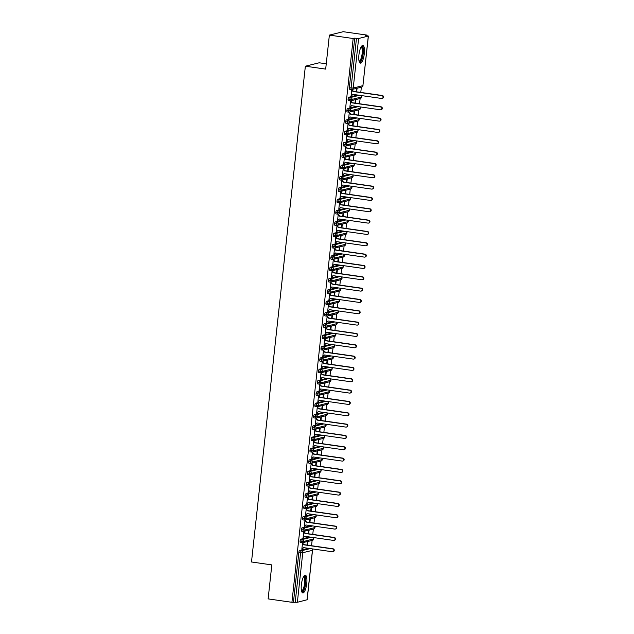 <?xml version="1.0" encoding="UTF-8"?>
<svg xmlns="http://www.w3.org/2000/svg" width="634" height="634" viewBox="0 0 634 634"><rect width="100%" height="100%" fill="white"/><g stroke="black" fill="none" stroke-linecap="round" stroke-linejoin="round"><path stroke-width="0.95" d="M301.364 584.746A8.947 2.591 -81.9 0 1 305.326 575.22A8.947 2.591 -81.9 0 1 306.761 583.415A8.947 2.591 -81.9 0 1 302.79 592.933A8.947 2.591 -81.9 0 1 301.364 584.746M358.915 54.96A8.947 2.591 -81.9 0 1 362.878 45.434A8.947 2.591 -81.9 0 1 364.312 53.628A8.947 2.591 -81.9 0 1 360.35 63.146A8.947 2.591 -81.9 0 1 358.915 54.96M307.07 599.772L297.37 602.268L291.925 602.3L268.127 598.892L271.82 564.894L251.5 561.986L305.358 66.198L325.678 69.106L329.371 35.108L343.216 31.7L367.015 35.108L365.453 35.488L368.386 36.051L362.933 85.542M311.54 545.723L312.11 540.469M312.768 534.391L313.347 529.136M314.004 523.058L314.575 517.804M315.233 511.725L315.803 506.471M316.469 500.392L317.04 495.138M317.697 489.06L318.268 483.805M318.926 477.735L319.496 472.473M320.162 466.402L320.733 461.14M321.39 455.069L321.961 449.807M322.619 443.737L323.189 438.474M323.855 432.404L324.426 427.142M325.083 421.071L325.654 415.809M326.312 409.738L326.882 404.476M327.548 398.406L328.119 393.143M328.777 387.073L329.347 381.811M330.005 375.74L330.576 370.478M331.241 364.407L331.812 359.153M332.47 353.075L333.04 347.82M333.698 341.742L334.269 336.488M334.934 330.409L335.505 325.155M336.163 319.076L336.733 313.822M337.391 307.744L337.962 302.489M338.627 296.411L339.198 291.157M339.856 285.078L340.426 279.824M341.084 273.753L341.655 268.491M342.32 262.421L342.891 257.158M343.549 251.088L344.119 245.826M344.777 239.755L345.348 234.493M346.013 228.422L346.584 223.16M347.242 217.09L347.812 211.827M348.47 205.757L349.041 200.495M349.706 194.424L350.277 189.162M350.935 183.091L351.505 177.829M352.163 171.759L352.742 166.496M353.4 160.426L353.97 155.172M354.628 149.093L355.198 143.839M355.856 137.76L356.435 132.506M357.093 126.428L357.663 121.173M358.321 115.095L358.892 109.84M359.549 103.762L360.128 98.508M360.786 92.429L361.356 87.175M366.943 35.702L367.015 35.108M326.256 63.796L319.203 62.79L305.358 66.198M351.307 89.489L349.683 89.259A1.72 0.499 -81.9 0 1 349.619 89.259A1.72 0.499 -81.9 0 1 349.342 87.682L351.085 87.936L356.466 38.381L358.614 38.492L368.386 36.051M349.342 87.682L354.731 38.135L353.17 38.516L329.371 35.108M356.466 38.381L354.731 38.135M291.925 602.3L353.17 38.516M351.767 89.703L352.203 89.766L351.791 89.537L351.101 95.885L351.545 95.774L351.117 95.71M356.26 91.787L356.633 88.34L357.085 88.229L356.688 91.843M351.545 95.774L352.916 94.355M308.489 548.339L299.565 550.542L301.308 550.788L310.224 548.592M293.479 601.92L298.868 552.365A1.72 0.499 -81.9 0 1 299.565 550.542M302.061 542.783L300.437 542.546A1.72 0.499 -81.9 0 1 300.381 542.553A1.72 0.499 -81.9 0 1 300.096 541.032A1.72 0.499 -81.9 0 1 300.801 539.209L302.537 539.455L311.452 537.26M309.717 537.006L300.801 539.209M302.529 542.997L302.997 542.72L302.545 542.831L301.855 549.179L303.67 547.649M307.442 545.137L307.839 541.523L307.387 541.634L307.014 545.074M303.29 531.451L301.665 531.213A1.72 0.499 -81.9 0 1 301.61 531.221A1.72 0.499 -81.9 0 1 301.324 529.699A1.72 0.499 -81.9 0 1 302.03 527.876L303.773 528.122L312.689 525.927M310.945 525.673L302.03 527.876M303.757 531.664L304.225 531.387L303.773 531.498L303.084 537.846L304.899 536.316M308.679 533.804L309.067 530.19L308.623 530.301L308.243 533.749M304.526 520.118L302.901 519.888A1.72 0.499 -81.9 0 1 302.838 519.888A1.72 0.499 -81.9 0 1 302.561 518.366A1.72 0.499 -81.9 0 1 303.266 516.544L305.002 516.789L313.917 514.594M312.182 514.34L303.266 516.544M304.986 520.332L305.422 520.395L305.009 520.165L304.32 526.513L306.135 524.984M309.907 522.471L310.303 518.858L309.852 518.969L309.479 522.416M305.754 508.785L304.13 508.555A1.72 0.499 -81.9 0 1 304.074 508.555A1.72 0.499 -81.9 0 1 303.789 507.034A1.72 0.499 -81.9 0 1 304.494 505.211L306.23 505.456L315.146 503.261M313.41 503.008L304.494 505.211M306.222 508.999L306.69 508.722L306.238 508.833L305.548 515.18L307.363 513.651M311.136 511.139L311.532 507.525L311.08 507.636L310.708 511.083M306.983 497.452L305.358 497.222A1.72 0.499 -81.9 0 1 305.303 497.222A1.72 0.499 -81.9 0 1 305.017 495.701A1.72 0.499 -81.9 0 1 305.723 493.878L307.466 494.124L316.382 491.929M314.638 491.675L305.723 493.878M307.45 497.666L307.918 497.389L307.466 497.5L306.777 503.848L308.592 502.318M312.372 499.806L312.76 496.192L312.316 496.303L311.936 499.75M308.219 486.119L306.594 485.89A1.72 0.499 -81.9 0 1 306.531 485.89A1.72 0.499 -81.9 0 1 306.254 484.368A1.72 0.499 -81.9 0 1 306.959 482.545L308.695 482.791L317.61 480.596M315.875 480.35L306.959 482.545M308.679 486.333L309.115 486.397L308.703 486.167L308.013 492.515L309.828 490.985M313.6 488.481L313.996 484.859L313.545 484.97L313.172 488.418M309.447 474.787L307.823 474.557A1.72 0.499 -81.9 0 1 307.767 474.557A1.72 0.499 -81.9 0 1 307.482 473.043A1.72 0.499 -81.9 0 1 308.187 471.213L309.923 471.458L318.839 469.263M317.103 469.017L308.187 471.213M309.915 475.001L310.383 474.723L309.931 474.834L309.241 481.182L311.056 479.661M314.829 477.148L315.225 473.527L314.773 473.638L314.401 477.085M310.676 463.454L309.051 463.224A1.72 0.499 -81.9 0 1 308.996 463.224A1.72 0.499 -81.9 0 1 308.71 461.711A1.72 0.499 -81.9 0 1 309.416 459.88L311.159 460.125L320.075 457.93M318.331 457.685L309.416 459.88M311.143 463.668L311.611 463.391L311.159 463.502L310.47 469.849L312.285 468.328M316.065 465.816L316.453 462.194L316.009 462.305L315.629 465.752M311.912 452.121L310.288 451.891A1.72 0.499 -81.9 0 1 310.224 451.891A1.72 0.499 -81.9 0 1 309.947 450.378A1.72 0.499 -81.9 0 1 310.652 448.547L312.388 448.793L321.303 446.598M319.568 446.352L310.652 448.547M312.372 452.335L312.808 452.399L312.396 452.169L311.706 458.517L313.521 456.995M317.293 454.483L317.689 450.869L317.238 450.98L316.865 454.419M313.141 440.788L311.516 440.559A1.72 0.499 -81.9 0 1 311.46 440.559A1.72 0.499 -81.9 0 1 311.175 439.045A1.72 0.499 -81.9 0 1 311.88 437.214L313.616 437.46L322.54 435.265M320.796 435.019L311.88 437.214M313.608 441.002L314.076 440.725L313.624 440.836L312.934 447.184L314.749 445.662M318.522 443.15L318.918 439.536L318.466 439.647L318.094 443.087M314.369 429.456L312.744 429.226A1.72 0.499 -81.9 0 1 312.689 429.226A1.72 0.499 -81.9 0 1 312.404 427.712A1.72 0.499 -81.9 0 1 313.109 425.882L314.852 426.135L323.768 423.932M322.024 423.686L313.109 425.882M314.836 429.67L315.304 429.392L314.852 429.503L314.163 435.851L315.978 434.33M319.758 431.817L320.146 428.204L319.702 428.315L319.322 431.754M315.605 418.123L313.981 417.893A1.72 0.499 -81.9 0 1 313.917 417.893A1.72 0.499 -81.9 0 1 313.64 416.379A1.72 0.499 -81.9 0 1 314.345 414.549L316.081 414.802L324.996 412.599M323.261 412.354L314.345 414.549M316.065 418.337L316.501 418.4L316.089 418.171L315.399 424.518L317.214 422.997M320.986 420.485L321.383 416.871L320.931 416.982L320.558 420.421M316.834 406.79L315.209 406.56A1.72 0.499 -81.9 0 1 315.153 406.56A1.72 0.499 -81.9 0 1 314.868 405.047A1.72 0.499 -81.9 0 1 315.573 403.216L317.309 403.47L326.233 401.267M324.489 401.021L315.573 403.216M317.301 407.012L317.769 406.727L317.317 406.838L316.628 413.186L318.442 411.664M322.223 409.152L322.611 405.538L322.159 405.649L321.787 409.089M318.062 395.457L316.437 395.228A1.72 0.499 -81.9 0 1 316.382 395.236A1.72 0.499 -81.9 0 1 316.097 393.714A1.72 0.499 -81.9 0 1 316.802 391.883L318.545 392.137L327.461 389.934M325.717 389.688L316.802 391.883M318.53 395.679L318.965 395.735L318.545 395.505L317.856 401.853L319.671 400.331M323.451 397.819L323.839 394.205L323.395 394.316L323.015 397.756M319.298 384.133L317.674 383.895A1.72 0.499 -81.9 0 1 317.61 383.903A1.72 0.499 -81.9 0 1 317.333 382.381A1.72 0.499 -81.9 0 1 318.038 380.551L319.774 380.804L328.689 378.601M326.954 378.355L318.038 380.551M319.758 384.347L320.233 384.069L319.782 384.18L319.092 390.52L320.907 388.999M324.679 386.486L325.076 382.873L324.624 382.984L324.251 386.423M320.527 372.8L318.902 372.562A1.72 0.499 -81.9 0 1 318.847 372.57A1.72 0.499 -81.9 0 1 318.561 371.048A1.72 0.499 -81.9 0 1 319.267 369.218L321.002 369.471L329.926 367.268M328.182 367.023L319.267 369.218M320.994 373.014L321.462 372.737L321.01 372.847L320.321 379.187L322.135 377.666M325.916 375.154L326.304 371.54L325.852 371.651L325.48 375.09M321.755 361.467L320.13 361.229A1.72 0.499 -81.9 0 1 320.075 361.237A1.72 0.499 -81.9 0 1 319.798 359.716A1.72 0.499 -81.9 0 1 320.495 357.885L322.238 358.139L331.154 355.943M329.418 355.69L320.495 357.885M322.223 361.681L322.658 361.745L322.238 361.515L321.549 367.855L323.364 366.333M327.144 363.821L327.532 360.207L327.089 360.318L326.708 363.757M322.991 350.134L321.367 349.897A1.72 0.499 -81.9 0 1 321.303 349.905A1.72 0.499 -81.9 0 1 321.026 348.383A1.72 0.499 -81.9 0 1 321.731 346.56L323.467 346.806L332.382 344.611M330.647 344.357L321.731 346.56M323.451 350.348L323.926 350.071L323.475 350.182L322.785 356.522L324.6 355M328.372 352.488L328.769 348.874L328.317 348.985L327.944 352.425M324.22 338.802L322.595 338.564A1.72 0.499 -81.9 0 1 322.54 338.572A1.72 0.499 -81.9 0 1 322.254 337.05A1.72 0.499 -81.9 0 1 322.96 335.228L324.695 335.473L333.619 333.278M331.875 333.024L322.96 335.228M324.687 339.016L325.155 338.738L324.703 338.849L324.014 345.197L325.828 343.668M329.609 341.155L329.997 337.542L329.545 337.653L329.173 341.092M325.448 327.469L323.823 327.231A1.72 0.499 -81.9 0 1 323.768 327.239A1.72 0.499 -81.9 0 1 323.491 325.717A1.72 0.499 -81.9 0 1 324.188 323.895L325.931 324.14L334.847 321.945M333.112 321.692L324.188 323.895M325.916 327.683L326.351 327.746L325.931 327.516L325.242 333.864L327.057 332.335M330.837 329.823L331.225 326.209L330.782 326.32L330.409 329.759M326.684 316.136L325.06 315.906A1.72 0.499 -81.9 0 1 324.996 315.906A1.72 0.499 -81.9 0 1 324.719 314.385A1.72 0.499 -81.9 0 1 325.424 312.562L327.16 312.808L336.075 310.612M334.34 310.359L325.424 312.562M327.152 316.35L327.619 316.073L327.168 316.184L326.478 322.532L328.293 321.002M332.065 318.49L332.462 314.876L332.01 314.987L331.637 318.434M327.913 304.803L326.288 304.574A1.72 0.499 -81.9 0 1 326.233 304.574A1.72 0.499 -81.9 0 1 325.947 303.052A1.72 0.499 -81.9 0 1 326.653 301.229L328.388 301.475L337.312 299.28M335.568 299.026L326.653 301.229M328.38 305.017L328.848 304.74L328.396 304.851L327.707 311.199L329.522 309.669M333.302 307.157L333.69 303.543L333.238 303.654L332.866 307.102M329.141 293.471L327.516 293.241A1.72 0.499 -81.9 0 1 327.461 293.241A1.72 0.499 -81.9 0 1 327.184 291.719A1.72 0.499 -81.9 0 1 327.881 289.897L329.625 290.142L338.54 287.947M336.805 287.693L327.881 289.897M329.609 293.685L330.045 293.748L329.632 293.518L328.943 299.866L330.75 298.337M334.53 295.824L334.918 292.211L334.475 292.322L334.102 295.769M330.377 282.138L328.753 281.908A1.72 0.499 -81.9 0 1 328.689 281.908A1.72 0.499 -81.9 0 1 328.412 280.387A1.72 0.499 -81.9 0 1 329.117 278.564L330.853 278.809L339.769 276.614M338.033 276.369L329.117 278.564M330.845 282.352L331.313 282.075L330.861 282.185L330.171 288.533L331.986 287.004M335.758 284.5L336.155 280.878L335.703 280.989L335.331 284.436M331.606 270.805L329.981 270.575A1.72 0.499 -81.9 0 1 329.926 270.575A1.72 0.499 -81.9 0 1 329.64 269.062A1.72 0.499 -81.9 0 1 330.346 267.231L332.081 267.477L341.005 265.281M339.261 265.036L330.346 267.231M332.073 271.019L332.541 270.742L332.089 270.853L331.4 277.201L333.215 275.679M336.995 273.167L337.383 269.545L336.931 269.656L336.559 273.103M332.834 259.472L331.217 259.243A1.72 0.499 -81.9 0 1 331.154 259.243A1.72 0.499 -81.9 0 1 330.877 257.729A1.72 0.499 -81.9 0 1 331.574 255.898L333.318 256.144L342.233 253.949M340.498 253.703L331.574 255.898M333.302 259.686L333.738 259.75L333.326 259.52L332.636 265.868L334.451 264.346M338.223 261.834L338.619 258.212L338.168 258.323L337.795 261.771M334.07 248.14L332.446 247.91A1.72 0.499 -81.9 0 1 332.382 247.91A1.72 0.499 -81.9 0 1 332.105 246.396A1.72 0.499 -81.9 0 1 332.81 244.566L334.546 244.811L343.462 242.616M341.726 242.37L332.81 244.566M334.538 248.354L335.006 248.076L334.554 248.187L333.864 254.535L335.679 253.014M339.452 250.501L339.848 246.888L339.396 246.998L339.024 250.438M335.299 236.807L333.674 236.577A1.72 0.499 -81.9 0 1 333.619 236.577A1.72 0.499 -81.9 0 1 333.333 235.063A1.72 0.499 -81.9 0 1 334.039 233.233L335.774 233.478L344.698 231.283M342.954 231.038L334.039 233.233M335.766 237.021L336.234 236.744L335.782 236.854L335.093 243.202L336.908 241.681M340.688 239.169L341.076 235.555L340.624 235.666L340.252 239.105M336.527 225.474L334.911 225.244A1.72 0.499 -81.9 0 1 334.847 225.244A1.72 0.499 -81.9 0 1 334.57 223.731A1.72 0.499 -81.9 0 1 335.267 221.9L337.011 222.154L345.926 219.95M344.191 219.705L335.267 221.9M336.995 225.688L337.431 225.752L337.019 225.522L336.329 231.87L338.144 230.348M341.916 227.836L342.312 224.222L341.861 224.333L341.488 227.772M337.763 214.141L336.139 213.912A1.72 0.499 -81.9 0 1 336.075 213.912A1.72 0.499 -81.9 0 1 335.798 212.398A1.72 0.499 -81.9 0 1 336.503 210.567L338.239 210.821L347.155 208.618M345.419 208.372L336.503 210.567M338.231 214.355L338.699 214.078L338.247 214.189L337.557 220.537L339.372 219.015M343.145 216.503L343.541 212.889L343.089 213L342.717 216.44M338.992 202.809L337.367 202.579A1.72 0.499 -81.9 0 1 337.312 202.579A1.72 0.499 -81.9 0 1 337.026 201.065A1.72 0.499 -81.9 0 1 337.732 199.234L339.467 199.488L348.391 197.285M346.647 197.039L337.732 199.234M339.459 203.031L339.927 202.745L339.475 202.856L338.786 209.204L340.601 207.683M344.381 205.17L344.769 201.557L344.317 201.667L343.945 205.107M340.22 191.476L338.604 191.246A1.72 0.499 -81.9 0 1 338.54 191.254A1.72 0.499 -81.9 0 1 338.263 189.732A1.72 0.499 -81.9 0 1 338.96 187.902L340.704 188.155L349.619 185.952M347.884 185.707L338.96 187.902M340.688 191.698L341.124 191.753L340.712 191.523L340.022 197.871L341.837 196.35M345.609 193.838L346.005 190.224L345.554 190.335L345.181 193.774M341.457 180.143L339.832 179.913A1.72 0.499 -81.9 0 1 339.769 179.921A1.72 0.499 -81.9 0 1 339.491 178.4A1.72 0.499 -81.9 0 1 340.196 176.569L341.932 176.823L350.848 174.619M349.112 174.374L340.196 176.569M341.924 180.365L342.392 180.088L341.94 180.199L341.25 186.539L343.065 185.017M346.838 182.505L347.234 178.891L346.782 179.002L346.41 182.441M342.685 168.818L341.06 168.581A1.72 0.499 -81.9 0 1 341.005 168.589A1.72 0.499 -81.9 0 1 340.72 167.067A1.72 0.499 -81.9 0 1 341.425 165.236L343.16 165.49L352.084 163.287M350.34 163.041L341.425 165.236M343.152 169.032L343.62 168.755L343.168 168.866L342.479 175.206L344.294 173.684M348.074 171.172L348.462 167.558L348.011 167.669L347.638 171.109M343.913 157.486L342.297 157.248A1.72 0.499 -81.9 0 1 342.233 157.256A1.72 0.499 -81.9 0 1 341.956 155.734A1.72 0.499 -81.9 0 1 342.653 153.903L344.397 154.157L353.312 151.962M351.577 151.708L342.653 153.903M344.381 157.7L344.817 157.763L344.405 157.533L343.715 163.873L345.53 162.352M349.302 159.839L349.699 156.226L349.247 156.336L348.874 159.776M345.15 146.153L343.525 145.915A1.72 0.499 -81.9 0 1 343.462 145.923A1.72 0.499 -81.9 0 1 343.184 144.401A1.72 0.499 -81.9 0 1 343.89 142.571L345.625 142.824L354.541 140.629M352.805 140.376L343.89 142.571M345.617 146.367L346.085 146.089L345.633 146.2L344.944 152.54L346.758 151.019M350.531 148.507L350.927 144.893L350.475 145.004L350.103 148.443M346.378 134.82L344.753 134.582A1.72 0.499 -81.9 0 1 344.698 134.59A1.72 0.499 -81.9 0 1 344.413 133.069A1.72 0.499 -81.9 0 1 345.118 131.246L346.861 131.492L355.777 129.296M354.034 129.043L345.118 131.246M346.846 135.034L347.313 134.757L346.861 134.868L346.172 141.208L347.987 139.686M351.767 137.174L352.155 133.56L351.712 133.671L351.331 137.11M347.606 123.487L345.99 123.25A1.72 0.499 -81.9 0 1 345.926 123.258A1.72 0.499 -81.9 0 1 345.649 121.736A1.72 0.499 -81.9 0 1 346.346 119.913L348.09 120.159L357.005 117.964M355.27 117.71L346.346 119.913M348.074 123.701L348.51 123.765L348.098 123.535L347.408 129.883L349.223 128.353M352.995 125.841L353.392 122.227L352.94 122.338L352.567 125.778M348.843 112.155L347.218 111.925A1.72 0.499 -81.9 0 1 347.155 111.925A1.72 0.499 -81.9 0 1 346.877 110.403A1.72 0.499 -81.9 0 1 347.583 108.58L349.318 108.826L358.234 106.631M356.498 106.377L347.583 108.58M349.31 112.369L349.778 112.091L349.326 112.202L348.637 118.55L350.451 117.021M354.224 114.508L354.62 110.895L354.168 111.005L353.796 114.453M350.071 100.822L348.446 100.592A1.72 0.499 -81.9 0 1 348.391 100.592A1.72 0.499 -81.9 0 1 348.106 99.07A1.72 0.499 -81.9 0 1 348.811 97.248L350.554 97.493L359.47 95.298M357.727 95.045L348.811 97.248M350.539 101.036L351.006 100.758L350.554 100.869L349.865 107.217L351.68 105.688M355.46 103.176L355.848 99.562L355.405 99.673L355.024 103.12M361.689 96.931L351.997 99.427L348.106 99.07M361.126 95.536A1.72 1.633 76.2 0 1 360.477 98.421L361.768 96.994A1.72 1.72 0 0 0 361.229 95.552M350.317 107.106L349.889 107.043M349.088 118.439L348.652 118.376M347.852 129.772L347.424 129.708M346.624 141.105L346.196 141.041M345.395 152.429L344.959 152.374M344.159 163.762L343.731 163.707M342.931 175.095L342.503 175.039M341.702 186.428L341.266 186.364M340.466 197.76L340.038 197.697M339.238 209.093L338.81 209.03M338.009 220.426L337.573 220.363M336.773 231.759L336.345 231.695M335.544 243.091L335.117 243.028M334.316 254.424L333.88 254.361M333.08 265.757L332.652 265.694M331.851 277.09L331.423 277.026M330.623 288.422L330.187 288.359M329.387 299.755L328.959 299.692M328.158 311.088L327.73 311.025M326.93 322.421L326.494 322.357M325.694 333.753L325.266 333.69M324.465 345.086L324.037 345.023M323.237 356.411L322.801 356.356M322.001 367.744L321.573 367.688M320.772 379.077L320.336 379.021M319.544 390.409L319.108 390.354M318.308 401.742L317.88 401.679M317.079 413.075L316.643 413.011M315.851 424.408L315.415 424.344M314.615 435.74L314.187 435.677M313.386 447.073L312.95 447.01M312.15 458.406L311.722 458.342M310.922 469.739L310.494 469.675M309.693 481.071L309.257 481.008M308.457 492.404L308.029 492.341M307.228 503.737L306.801 503.673M306 515.07L305.564 515.006M304.764 526.402L304.336 526.339M303.535 537.735L303.107 537.672M302.307 549.068L301.871 549.004M360.461 108.255L350.768 110.76L346.877 110.403M359.898 106.869A1.72 1.633 76.2 0 1 359.24 109.753L360.532 108.327A1.72 1.72 0 0 0 359.993 106.884M359.232 119.588L349.532 122.093L345.649 121.736M358.662 118.201A1.72 1.633 76.2 0 1 358.012 121.086L359.304 119.66A1.72 1.72 0 0 0 358.765 118.209M357.996 130.921L348.304 133.425L344.413 133.069M357.433 129.534A1.72 1.633 76.2 0 1 356.784 132.419L358.075 130.992A1.72 1.72 0 0 0 357.536 129.542M356.768 142.254L347.075 144.758L343.184 144.401M356.205 140.867A1.72 1.633 76.2 0 1 355.547 143.752L356.839 142.325A1.72 1.72 0 0 0 356.3 140.875M355.539 153.587L345.839 156.091L341.956 155.734M354.969 152.192A1.72 1.633 76.2 0 1 354.319 155.084L355.611 153.658A1.72 1.72 0 0 0 355.072 152.208M354.303 164.919L344.611 167.424L340.72 167.067M353.74 163.524A1.72 1.633 76.2 0 1 353.09 166.417L354.374 164.991A1.72 1.72 0 0 0 353.843 163.54M353.075 176.252L343.382 178.756L339.491 178.4M352.504 174.857A1.72 1.633 76.2 0 1 351.854 177.75L353.146 176.315A1.72 1.72 0 0 0 352.607 174.873M351.846 187.585L342.146 190.089L338.263 189.732M351.276 186.19A1.72 1.633 76.2 0 1 350.626 189.083L351.918 187.648A1.72 1.72 0 0 0 351.379 186.206M350.61 198.917L340.918 201.422L337.026 201.065M350.047 197.523A1.72 1.633 76.2 0 1 349.389 200.407L350.681 198.981A1.72 1.72 0 0 0 350.15 197.539M349.382 210.25L339.689 212.747L335.798 212.398M348.811 208.855A1.72 1.633 76.2 0 1 348.161 211.74L349.453 210.314A1.72 1.72 0 0 0 348.914 208.871M348.153 221.583L338.453 224.079L334.57 223.731M347.583 220.188A1.72 1.633 76.2 0 1 346.933 223.073L348.224 221.646A1.72 1.72 0 0 0 347.686 220.204M346.917 232.916L337.225 235.412L333.333 235.063M346.354 231.521A1.72 1.633 76.2 0 1 345.696 234.406L346.988 232.979A1.72 1.72 0 0 0 346.457 231.537M345.688 244.248L335.988 246.745L332.105 246.396M345.118 242.854A1.72 1.633 76.2 0 1 344.468 245.738L345.76 244.312A1.72 1.72 0 0 0 345.221 242.87M344.46 255.581L334.76 258.078L330.877 257.729M343.89 254.186A1.72 1.633 76.2 0 1 343.24 257.071L344.531 255.645A1.72 1.72 0 0 0 343.993 254.202M343.224 266.914L333.532 269.41L329.64 269.062M342.661 265.519A1.72 1.633 76.2 0 1 342.003 268.404L343.295 266.977A1.72 1.72 0 0 0 342.764 265.535M341.995 278.247L332.295 280.743L328.412 280.387M341.425 276.852A1.72 1.633 76.2 0 1 340.775 279.737L342.067 278.31A1.72 1.72 0 0 0 341.528 276.868M340.767 289.579L331.067 292.076L327.184 291.719M340.196 288.185A1.72 1.633 76.2 0 1 339.547 291.069L340.838 289.643A1.72 1.72 0 0 0 340.299 288.201M339.531 300.912L329.839 303.409L325.947 303.052M338.968 299.517A1.72 1.633 76.2 0 1 338.31 302.402L339.602 300.976A1.72 1.72 0 0 0 339.071 299.533M338.302 312.237L328.602 314.741L324.719 314.385M337.732 310.85A1.72 1.633 76.2 0 1 337.082 313.735L338.374 312.308A1.72 1.72 0 0 0 337.835 310.866M337.074 323.57L327.374 326.074L323.491 325.717M336.503 322.183A1.72 1.633 76.2 0 1 335.854 325.068L337.145 323.641A1.72 1.72 0 0 0 336.606 322.191M335.838 334.903L326.145 337.407L322.254 337.05M335.275 333.516A1.72 1.633 76.2 0 1 334.617 336.4L335.909 334.974A1.72 1.72 0 0 0 335.378 333.524M334.609 346.235L324.909 348.74L321.026 348.383M334.039 344.848A1.72 1.633 76.2 0 1 333.389 347.733L334.681 346.307A1.72 1.72 0 0 0 334.142 344.856M333.381 357.568L323.681 360.072L319.798 359.716M332.145 368.901L322.452 371.405L318.561 371.048M330.916 380.234L321.216 382.738L317.333 382.381M330.346 378.839A1.72 1.633 76.2 0 1 329.696 381.731L330.988 380.297A1.72 1.72 0 0 0 330.449 378.855M329.688 391.566L319.988 394.071L316.097 393.714M329.117 390.172A1.72 1.633 76.2 0 1 328.467 393.064L329.759 391.63A1.72 1.72 0 0 0 329.22 390.187M328.452 402.899L318.759 405.403L314.868 405.047M327.889 401.504A1.72 1.633 76.2 0 1 327.231 404.389L328.523 402.962A1.72 1.72 0 0 0 327.992 401.52M327.223 414.232L317.523 416.736L313.64 416.379M326.653 412.837A1.72 1.633 76.2 0 1 326.003 415.722L327.295 414.295A1.72 1.72 0 0 0 326.756 412.853M325.995 425.565L316.295 428.061L312.404 427.712M325.424 424.17A1.72 1.633 76.2 0 1 324.774 427.054L326.066 425.628A1.72 1.72 0 0 0 325.527 424.186M324.759 436.897L315.066 439.394L311.175 439.045M324.196 435.503A1.72 1.633 76.2 0 1 323.538 438.387L324.83 436.961A1.72 1.72 0 0 0 324.299 435.518M323.53 448.23L313.83 450.726L309.947 450.378M322.96 446.835A1.72 1.633 76.2 0 1 322.31 449.72L323.602 448.293A1.72 1.72 0 0 0 323.063 446.851M322.302 459.563L312.602 462.059L308.71 461.711M321.731 458.168A1.72 1.633 76.2 0 1 321.081 461.053L322.373 459.626A1.72 1.72 0 0 0 321.834 458.184M321.066 470.896L311.373 473.392L307.482 473.043M320.503 469.501A1.72 1.633 76.2 0 1 319.845 472.385L321.137 470.959A1.72 1.72 0 0 0 320.606 469.517M319.837 482.228L310.137 484.725L306.254 484.368M319.267 480.834A1.72 1.633 76.2 0 1 318.617 483.718L319.908 482.292A1.72 1.72 0 0 0 319.37 480.849M318.609 493.561L308.909 496.057L305.017 495.701M318.038 492.166A1.72 1.633 76.2 0 1 317.388 495.051L318.68 493.624A1.72 1.72 0 0 0 318.141 492.182M317.372 504.894L307.68 507.39L303.789 507.034M316.81 503.499A1.72 1.633 76.2 0 1 316.152 506.384L317.444 504.957A1.72 1.72 0 0 0 316.913 503.515M316.144 516.219L306.444 518.723L302.561 518.366M315.573 514.832A1.72 1.633 76.2 0 1 314.924 517.716L316.215 516.29A1.72 1.72 0 0 0 315.677 514.848M314.908 527.551L305.216 530.056L301.324 529.699M314.345 526.165A1.72 1.633 76.2 0 1 313.695 529.049L314.987 527.623A1.72 1.72 0 0 0 314.448 526.172M313.679 538.884L303.987 541.388L300.096 541.032M313.117 537.497A1.72 1.633 76.2 0 1 312.459 540.382L313.751 538.955A1.72 1.72 0 0 0 313.212 537.505M351.585 95.433L352.647 94.323L381.549 98.46A1.434 1.363 -103.8 0 0 383.071 96.97A1.434 1.363 -103.8 0 0 381.858 95.623L382.31 95.512A1.434 1.363 76.2 0 1 382.5 98.325L382.048 98.436M381.858 95.623L352.956 91.486L351.751 89.877L352.203 89.766L353.407 91.375L382.31 95.512M352.956 91.486L353.407 91.375M350.356 106.766L351.418 105.656L380.321 109.793A1.434 1.363 -103.8 0 0 381.842 108.303A1.434 1.363 -103.8 0 0 380.63 106.956L381.082 106.845A1.434 1.363 76.2 0 1 381.272 109.658L380.82 109.769M380.63 106.956L351.727 102.819L350.523 101.21L350.967 101.099L352.171 102.708L381.082 106.845M351.727 102.819L352.171 102.708M349.12 118.098L350.182 116.981L379.092 121.126A1.434 1.363 -103.8 0 0 380.606 119.636A1.434 1.363 -103.8 0 0 379.401 118.289L379.845 118.178A1.434 1.363 76.2 0 1 380.035 120.983L379.584 121.094M379.401 118.289L350.491 114.152L349.286 112.543L350.943 114.041L379.845 118.178M350.491 114.152L350.943 114.041M347.892 129.431L348.954 128.314L377.856 132.451A1.434 1.363 -103.8 0 0 379.378 130.969A1.434 1.363 -103.8 0 0 378.165 129.621L378.617 129.51A1.434 1.363 76.2 0 1 378.807 132.316L378.355 132.427M378.165 129.621L349.263 125.484L348.058 123.876L349.714 125.373L378.617 129.51M349.263 125.484L349.714 125.373M346.663 140.764L347.725 139.646L376.628 143.783A1.434 1.363 -103.8 0 0 378.149 142.301A1.434 1.363 -103.8 0 0 376.937 140.954L377.388 140.843A1.434 1.363 76.2 0 1 377.579 143.649L377.127 143.76M376.937 140.954L348.034 136.817L346.83 135.208L347.273 135.097L348.478 136.706L377.388 140.843M348.034 136.817L348.478 136.706M361.396 46.48A7.743 2.243 -81.9 0 1 362.862 53.565A7.743 2.243 -81.9 0 1 359.216 61.736M359.058 61.165A7.172 2.076 98.1 0 0 362.149 53.525A7.172 2.076 98.1 0 0 361.087 46.979M359.795 62.837A8.892 2.576 98.1 0 0 363.211 53.478A8.892 2.576 98.1 0 0 362.268 45.585M303.844 576.266A7.743 2.243 -81.9 0 1 305.311 583.343A7.743 2.243 -81.9 0 1 301.665 591.522M301.507 590.951A7.172 2.076 98.1 0 0 304.589 583.312A7.172 2.076 98.1 0 0 303.535 576.766M302.244 592.624A8.892 2.576 98.1 0 0 305.659 583.264A8.892 2.576 98.1 0 0 304.716 575.371M345.427 152.097L346.489 150.979L375.399 155.116A1.434 1.363 -103.8 0 0 376.913 153.634A1.434 1.363 -103.8 0 0 375.708 152.287L376.152 152.176A1.434 1.363 76.2 0 1 376.342 154.981L375.891 155.092M375.708 152.287L346.798 148.15L345.593 146.541L347.25 148.039L376.152 152.176M346.798 148.15L347.25 148.039M344.199 163.421L345.261 162.312L374.163 166.449A1.434 1.363 -103.8 0 0 375.685 164.967A1.434 1.363 -103.8 0 0 374.472 163.62L374.924 163.509A1.434 1.363 76.2 0 1 375.114 166.314L374.662 166.425M374.472 163.62L345.57 159.483L344.365 157.874L346.021 159.372L374.924 163.509M345.57 159.483L346.021 159.372M342.97 174.754L344.032 173.645L372.935 177.782A1.434 1.363 -103.8 0 0 374.456 176.3A1.434 1.363 -103.8 0 0 373.244 174.952L373.695 174.841A1.434 1.363 76.2 0 1 373.886 177.647L373.434 177.758M373.244 174.952L344.341 170.815L343.137 169.199L343.58 169.088L344.785 170.704L373.695 174.841M344.341 170.815L344.785 170.704M341.734 186.087L342.796 184.977L371.706 189.114A1.434 1.363 -103.8 0 0 373.22 187.632A1.434 1.363 -103.8 0 0 372.015 186.285L372.459 186.174A1.434 1.363 76.2 0 1 372.649 188.98L372.198 189.09M372.015 186.285L343.105 182.148L341.9 180.531L343.557 182.037L372.459 186.174M343.105 182.148L343.557 182.037M340.506 197.42L341.567 196.31L370.47 200.447A1.434 1.363 -103.8 0 0 371.992 198.965A1.434 1.363 -103.8 0 0 370.779 197.618L371.231 197.507A1.434 1.363 76.2 0 1 371.421 200.312L370.969 200.423M370.779 197.618L341.877 193.481L340.672 191.864L342.328 193.37L371.231 197.507M341.877 193.481L342.328 193.37M339.277 208.752L340.339 207.643L369.242 211.78A1.434 1.363 -103.8 0 0 370.755 210.298A1.434 1.363 -103.8 0 0 369.551 208.951L370.002 208.84A1.434 1.363 76.2 0 1 370.185 211.645L369.741 211.756M369.551 208.951L340.648 204.814L339.444 203.197L339.887 203.086L341.092 204.703L370.002 208.84M340.648 204.814L341.092 204.703M338.041 220.085L339.103 218.976L368.013 223.113A1.434 1.363 -103.8 0 0 369.527 221.631A1.434 1.363 -103.8 0 0 368.322 220.283L368.766 220.172A1.434 1.363 76.2 0 1 368.956 222.978L368.505 223.089M368.322 220.283L339.412 216.146L338.207 214.53L339.864 216.036L368.766 220.172M339.412 216.146L339.864 216.036M336.812 231.418L337.874 230.308L366.777 234.445A1.434 1.363 -103.8 0 0 368.299 232.963A1.434 1.363 -103.8 0 0 367.086 231.616L367.538 231.505A1.434 1.363 76.2 0 1 367.728 234.311L367.276 234.422M367.086 231.616L338.184 227.471L336.979 225.862L338.635 227.36L367.538 231.505M338.184 227.471L338.635 227.36M335.584 242.751L336.646 241.641L365.549 245.778A1.434 1.363 -103.8 0 0 367.062 244.296A1.434 1.363 -103.8 0 0 365.858 242.941L366.309 242.83A1.434 1.363 76.2 0 1 366.492 245.643L366.048 245.754M365.858 242.941L336.955 238.804L335.751 237.195L336.194 237.084L337.399 238.693L366.309 242.83M336.955 238.804L337.399 238.693M334.348 254.083L335.41 252.974L364.32 257.111A1.434 1.363 -103.8 0 0 365.834 255.629A1.434 1.363 -103.8 0 0 364.621 254.274L365.073 254.163A1.434 1.363 76.2 0 1 365.263 256.976L364.812 257.087M364.621 254.274L335.719 250.137L334.514 248.528L334.966 248.417L336.171 250.026L365.073 254.163M335.719 250.137L336.171 250.026M333.119 265.416L334.181 264.307L363.084 268.444A1.434 1.363 -103.8 0 0 364.605 266.962A1.434 1.363 -103.8 0 0 363.393 265.606L363.845 265.495A1.434 1.363 76.2 0 1 364.035 268.309L363.583 268.42M363.393 265.606L334.49 261.47L333.286 259.861L334.942 261.359L363.845 265.495M334.49 261.47L334.942 261.359M331.891 276.749L332.953 275.639L361.856 279.776A1.434 1.363 -103.8 0 0 363.369 278.294A1.434 1.363 -103.8 0 0 362.165 276.939L362.616 276.828A1.434 1.363 76.2 0 1 362.799 279.642L362.355 279.752M362.165 276.939L333.262 272.802L332.058 271.193L332.501 271.083L333.706 272.691L362.616 276.828M333.262 272.802L333.706 272.691M330.655 288.082L331.717 286.972L360.627 291.109A1.434 1.363 -103.8 0 0 362.141 289.627A1.434 1.363 -103.8 0 0 360.928 288.272L361.38 288.161A1.434 1.363 76.2 0 1 361.57 290.974L361.118 291.085M360.928 288.272L332.026 284.135L330.821 282.526L332.478 284.024L361.38 288.161M332.026 284.135L332.478 284.024M329.426 299.414L330.488 298.305L359.391 302.442A1.434 1.363 -103.8 0 0 360.912 300.952A1.434 1.363 -103.8 0 0 359.7 299.605L360.152 299.494A1.434 1.363 76.2 0 1 360.342 302.307L359.89 302.418M359.7 299.605L330.797 295.468L329.593 293.859L331.249 295.357L360.152 299.494M330.797 295.468L331.249 295.357M328.198 310.747L329.26 309.638L358.162 313.775A1.434 1.363 -103.8 0 0 359.676 312.285A1.434 1.363 -103.8 0 0 358.472 310.937L358.923 310.826A1.434 1.363 76.2 0 1 359.106 313.64L358.662 313.751M358.472 310.937L329.561 306.801L328.357 305.192L330.013 306.69L358.923 310.826M329.561 306.801L330.013 306.69M326.962 322.08L328.024 320.97L356.934 325.107A1.434 1.363 -103.8 0 0 358.448 323.617A1.434 1.363 -103.8 0 0 357.235 322.27L357.687 322.159A1.434 1.363 76.2 0 1 357.877 324.965L357.425 325.076M357.235 322.27L328.333 318.133L327.128 316.524L328.784 318.022L357.687 322.159M328.333 318.133L328.784 318.022M325.733 333.413L326.795 332.295L355.698 336.44A1.434 1.363 -103.8 0 0 357.219 334.95A1.434 1.363 -103.8 0 0 356.007 333.603L356.459 333.492A1.434 1.363 76.2 0 1 356.649 336.297L356.197 336.408M356.007 333.603L327.104 329.466L325.9 327.857L327.556 329.355L356.459 333.492M327.104 329.466L327.556 329.355M324.505 344.745L325.567 343.628L354.469 347.765A1.434 1.363 -103.8 0 0 355.983 346.283A1.434 1.363 -103.8 0 0 354.778 344.936L355.23 344.825A1.434 1.363 76.2 0 1 355.412 347.63L354.969 347.741M354.778 344.936L325.868 340.799L324.663 339.19L326.32 340.688L355.23 344.825M325.868 340.799L326.32 340.688M323.269 356.078L324.331 354.961L353.241 359.098A1.434 1.363 -103.8 0 0 354.755 357.616A1.434 1.363 -103.8 0 0 353.542 356.268L353.994 356.157A1.434 1.363 76.2 0 1 354.184 358.963L353.732 359.074M353.542 356.268L324.64 352.132L323.435 350.523L325.091 352.021L353.994 356.157M324.64 352.132L325.091 352.021M322.04 367.411L323.102 366.293L352.005 370.43A1.434 1.363 -103.8 0 0 353.526 368.948A1.434 1.363 -103.8 0 0 352.314 367.601L352.766 367.49A1.434 1.363 76.2 0 1 352.956 370.296L352.504 370.407M352.314 367.601L323.411 363.464L322.207 361.856L323.863 363.353L352.766 367.49M323.411 363.464L323.863 363.353M320.812 378.736L321.874 377.626L350.776 381.763A1.434 1.363 -103.8 0 0 352.29 380.281A1.434 1.363 -103.8 0 0 351.085 378.934L351.529 378.823A1.434 1.363 76.2 0 1 351.719 381.628L351.276 381.739M351.085 378.934L322.175 374.797L320.97 373.18L322.627 374.686L351.529 378.823M322.175 374.797L322.627 374.686M319.576 390.068L320.638 388.959L349.548 393.096A1.434 1.363 -103.8 0 0 351.062 391.614A1.434 1.363 -103.8 0 0 349.849 390.267L350.301 390.156A1.434 1.363 76.2 0 1 350.491 392.961L350.039 393.072M349.849 390.267L320.947 386.13L319.742 384.513L321.398 386.019L350.301 390.156M320.947 386.13L321.398 386.019M318.347 401.401L319.409 400.292L348.312 404.429A1.434 1.363 -103.8 0 0 349.833 402.947A1.434 1.363 -103.8 0 0 348.621 401.599L349.072 401.488A1.434 1.363 76.2 0 1 349.263 404.294L348.811 404.405M348.621 401.599L319.718 397.463L318.514 395.846L318.965 395.735L320.17 397.352L349.072 401.488M319.718 397.463L320.17 397.352M317.119 412.734L318.181 411.624L347.083 415.761A1.434 1.363 -103.8 0 0 348.597 414.279A1.434 1.363 -103.8 0 0 347.392 412.932L347.836 412.821A1.434 1.363 76.2 0 1 348.026 415.627L347.583 415.738M347.392 412.932L318.482 408.795L317.277 407.179L318.934 408.684L347.836 412.821M318.482 408.795L318.934 408.684M315.883 424.067L316.945 422.957L345.855 427.094A1.434 1.363 -103.8 0 0 347.369 425.612A1.434 1.363 -103.8 0 0 346.156 424.265L346.608 424.154A1.434 1.363 76.2 0 1 346.798 426.959L346.346 427.07M346.156 424.265L317.254 420.128L316.049 418.511L317.705 420.017L346.608 424.154M317.254 420.128L317.705 420.017M314.654 435.399L315.716 434.29L344.619 438.427A1.434 1.363 -103.8 0 0 346.14 436.945A1.434 1.363 -103.8 0 0 344.928 435.598L345.379 435.487A1.434 1.363 76.2 0 1 345.57 438.292L345.118 438.403M344.928 435.598L316.025 431.453L314.821 429.844L315.264 429.733L316.469 431.342L345.379 435.487M316.025 431.453L316.469 431.342M313.418 446.732L314.488 445.623L343.39 449.76A1.434 1.363 -103.8 0 0 344.904 448.278A1.434 1.363 -103.8 0 0 343.699 446.922L344.143 446.811A1.434 1.363 76.2 0 1 344.333 449.625L343.89 449.736M343.699 446.922L314.789 442.786L313.584 441.177L315.241 442.675L344.143 446.811M314.789 442.786L315.241 442.675M312.19 458.065L313.251 456.956L342.154 461.092A1.434 1.363 -103.8 0 0 343.676 459.61A1.434 1.363 -103.8 0 0 342.463 458.255L342.915 458.144A1.434 1.363 76.2 0 1 343.105 460.958L342.653 461.069M342.463 458.255L313.561 454.118L312.356 452.51L314.012 454.007L342.915 458.144M313.561 454.118L314.012 454.007M310.961 469.398L312.023 468.288L340.926 472.425A1.434 1.363 -103.8 0 0 342.447 470.943A1.434 1.363 -103.8 0 0 341.235 469.588L341.686 469.477A1.434 1.363 76.2 0 1 341.877 472.29L341.425 472.401M341.235 469.588L312.332 465.451L311.128 463.842L311.571 463.731L312.776 465.34L341.686 469.477M312.332 465.451L312.776 465.34M309.725 480.731L310.795 479.621L339.697 483.758A1.434 1.363 -103.8 0 0 341.211 482.276A1.434 1.363 -103.8 0 0 340.006 480.921L340.45 480.81A1.434 1.363 76.2 0 1 340.64 483.623L340.196 483.734M340.006 480.921L311.096 476.784L309.891 475.175L311.548 476.673L340.45 480.81M311.096 476.784L311.548 476.673M308.496 492.063L309.558 490.954L338.461 495.091A1.434 1.363 -103.8 0 0 339.983 493.609A1.434 1.363 -103.8 0 0 338.77 492.253L339.222 492.142A1.434 1.363 76.2 0 1 339.412 494.956L338.96 495.067M338.77 492.253L309.868 488.117L308.663 486.508L310.319 488.006L339.222 492.142M309.868 488.117L310.319 488.006M307.268 503.396L308.33 502.286L337.233 506.423A1.434 1.363 -103.8 0 0 338.754 504.933A1.434 1.363 -103.8 0 0 337.542 503.586L337.993 503.475A1.434 1.363 76.2 0 1 338.184 506.289L337.732 506.4M337.542 503.586L308.639 499.449L307.435 497.841L307.878 497.73L309.083 499.338L337.993 503.475M308.639 499.449L309.083 499.338M306.032 514.729L307.094 513.619L336.004 517.756A1.434 1.363 -103.8 0 0 337.518 516.266A1.434 1.363 -103.8 0 0 336.313 514.919L336.757 514.808A1.434 1.363 76.2 0 1 336.947 517.621L336.503 517.732M336.313 514.919L307.403 510.782L306.198 509.173L307.855 510.671L336.757 514.808M307.403 510.782L307.855 510.671M304.803 526.061L305.865 524.952L334.768 529.089A1.434 1.363 -103.8 0 0 336.289 527.599A1.434 1.363 -103.8 0 0 335.077 526.252L335.529 526.141A1.434 1.363 76.2 0 1 335.719 528.954L335.267 529.057M335.077 526.252L306.174 522.115L304.97 520.506L306.626 522.004L335.529 526.141M306.174 522.115L306.626 522.004M303.575 537.394L304.637 536.277L333.539 540.422A1.434 1.363 -103.8 0 0 335.061 538.932A1.434 1.363 -103.8 0 0 333.849 537.584L334.3 537.474A1.434 1.363 76.2 0 1 334.49 540.279L334.039 540.39M333.849 537.584L304.946 533.448L303.741 531.839L304.185 531.728L305.39 533.337L334.3 537.474M304.946 533.448L305.39 533.337M302.339 548.727L303.401 547.61L332.311 551.746A1.434 1.363 -103.8 0 0 333.825 550.264A1.434 1.363 -103.8 0 0 332.62 548.917L333.064 548.806A1.434 1.363 76.2 0 1 333.254 551.612L332.802 551.723M332.62 548.917L303.71 544.78L302.505 543.172L304.161 544.669L333.064 548.806M303.71 544.78L304.161 544.669M358.614 38.492L353.233 88.039L362.925 85.653L368.306 36.098M362.925 85.653L363.005 85.606A1.72 1.72 0 0 1 361.705 87.088A1.72 1.633 76.2 0 0 362.925 85.653M349.619 89.259L351.363 89.505A1.72 0.499 98.1 0 1 351.085 87.936L353.233 88.039A1.72 1.633 76.2 0 1 351.418 89.505A1.72 0.499 98.1 0 1 351.363 89.505A1.72 1.72 0 0 0 352.013 89.473L361.705 87.088M307.054 599.883L312.443 550.336L302.751 552.721L297.37 602.268M295.222 602.165L300.603 552.618L298.868 552.365M312.451 550.217L312.443 550.336A1.72 1.633 76.2 0 0 311.88 548.83M302.751 552.721L300.603 552.618A1.72 0.499 98.1 0 1 301.308 550.788A1.72 1.633 76.2 0 1 302.751 552.721M350.554 97.493A1.72 0.499 98.1 0 0 349.849 99.324A1.72 0.499 98.1 0 0 350.127 100.838A1.72 0.499 98.1 0 0 350.19 100.838L350.19 100.838A1.72 1.633 76.2 0 0 351.997 99.427A1.72 1.633 76.2 0 0 350.554 97.493M359.24 109.753L348.898 112.17A1.72 0.499 98.1 0 1 348.613 110.657A1.72 0.499 98.1 0 1 349.318 108.826A1.72 1.633 76.2 0 1 349.556 112.139A1.72 1.633 76.2 0 1 348.954 112.17L348.954 112.17A1.72 0.499 98.1 0 1 348.898 112.17L347.155 111.925M358.012 121.086L347.67 123.503A1.72 0.499 98.1 0 1 347.384 121.99A1.72 0.499 98.1 0 1 348.09 120.159A1.72 1.633 76.2 0 1 348.32 123.472A1.72 1.633 76.2 0 1 347.725 123.503L347.725 123.503A1.72 0.499 98.1 0 1 347.67 123.503L345.926 123.258M356.784 132.419L346.433 134.836A1.72 0.499 98.1 0 1 346.156 133.322A1.72 0.499 98.1 0 1 346.861 131.492A1.72 1.633 76.2 0 1 347.091 134.804A1.72 1.633 76.2 0 1 346.497 134.836L346.497 134.836A1.72 0.499 98.1 0 1 346.433 134.836L344.698 134.59M355.547 143.752L345.205 146.169A1.72 0.499 98.1 0 1 344.92 144.655A1.72 0.499 98.1 0 1 345.625 142.824A1.72 1.633 76.2 0 1 345.863 146.137A1.72 1.633 76.2 0 1 345.261 146.169L345.261 146.169A1.72 0.499 98.1 0 1 345.205 146.169L343.462 145.923M354.319 155.084L343.977 157.501A1.72 0.499 98.1 0 1 343.691 155.98A1.72 0.499 98.1 0 1 344.397 154.157A1.72 1.633 76.2 0 1 344.627 157.47A1.72 1.633 76.2 0 1 344.032 157.501L344.032 157.501A1.72 0.499 98.1 0 1 343.977 157.501L342.233 157.256M353.09 166.417L342.74 168.834A1.72 0.499 98.1 0 1 342.463 167.313A1.72 0.499 98.1 0 1 343.16 165.49A1.72 1.633 76.2 0 1 343.398 168.803A1.72 1.633 76.2 0 1 342.804 168.834L342.804 168.834A1.72 0.499 98.1 0 1 342.74 168.834L341.005 168.589M351.854 177.75L341.512 180.167A1.72 0.499 98.1 0 1 341.227 178.645A1.72 0.499 98.1 0 1 341.932 176.823A1.72 1.633 76.2 0 1 342.17 180.135A1.72 1.633 76.2 0 1 341.567 180.167L341.567 180.167A1.72 0.499 98.1 0 1 341.512 180.167L339.769 179.921M350.626 189.083L340.276 191.5A1.72 0.499 98.1 0 1 339.998 189.978A1.72 0.499 98.1 0 1 340.704 188.155A1.72 1.633 76.2 0 1 340.933 191.468A1.72 1.633 76.2 0 1 340.339 191.5L340.339 191.5A1.72 0.499 98.1 0 1 340.276 191.5L338.54 191.254M349.389 200.407L339.047 202.832A1.72 0.499 98.1 0 1 338.77 201.311A1.72 0.499 98.1 0 1 339.467 199.488A1.72 1.633 76.2 0 1 339.705 202.801A1.72 1.633 76.2 0 1 339.111 202.825L339.111 202.825A1.72 0.499 98.1 0 1 339.047 202.832L337.312 202.579M348.161 211.74L337.819 214.165A1.72 0.499 98.1 0 1 337.534 212.644A1.72 0.499 98.1 0 1 338.239 210.821A1.72 1.633 76.2 0 1 338.477 214.133A1.72 1.633 76.2 0 1 337.874 214.157L337.874 214.157A1.72 0.499 98.1 0 1 337.819 214.165L336.075 213.912M346.933 223.073L336.583 225.498A1.72 0.499 98.1 0 1 336.305 223.976A1.72 0.499 98.1 0 1 337.011 222.154A1.72 1.633 76.2 0 1 337.24 225.466A1.72 1.633 76.2 0 1 336.646 225.49L336.646 225.49A1.72 0.499 98.1 0 1 336.583 225.498L334.847 225.244M345.696 234.406L335.354 236.831A1.72 0.499 98.1 0 1 335.077 235.309A1.72 0.499 98.1 0 1 335.774 233.478A1.72 1.633 76.2 0 1 336.012 236.799A1.72 1.633 76.2 0 1 335.418 236.823L335.418 236.823A1.72 0.499 98.1 0 1 335.354 236.831L333.619 236.577M344.468 245.738L334.126 248.163A1.72 0.499 98.1 0 1 333.841 246.642A1.72 0.499 98.1 0 1 334.546 244.811A1.72 1.633 76.2 0 1 334.784 248.132A1.72 1.633 76.2 0 1 334.181 248.156L334.181 248.156A1.72 0.499 98.1 0 1 334.126 248.163L332.382 247.91M343.24 257.071L332.89 259.496A1.72 0.499 98.1 0 1 332.612 257.975A1.72 0.499 98.1 0 1 333.318 256.144A1.72 1.633 76.2 0 1 333.547 259.457A1.72 1.633 76.2 0 1 332.953 259.488L332.953 259.488A1.72 0.499 98.1 0 1 332.89 259.496L331.154 259.243M342.003 268.404L331.661 270.829A1.72 0.499 98.1 0 1 331.384 269.307A1.72 0.499 98.1 0 1 332.081 267.477A1.72 1.633 76.2 0 1 332.319 270.789A1.72 1.633 76.2 0 1 331.725 270.821L331.725 270.821A1.72 0.499 98.1 0 1 331.661 270.829L329.926 270.575M340.775 279.737L330.433 282.154A1.72 0.499 98.1 0 1 330.148 280.64A1.72 0.499 98.1 0 1 330.853 278.809A1.72 1.633 76.2 0 1 331.091 282.122A1.72 1.633 76.2 0 1 330.488 282.154L330.488 282.154A1.72 0.499 98.1 0 1 330.433 282.154L328.689 281.908M339.547 291.069L329.197 293.487A1.72 0.499 98.1 0 1 328.919 291.973A1.72 0.499 98.1 0 1 329.625 290.142A1.72 1.633 76.2 0 1 329.854 293.455A1.72 1.633 76.2 0 1 329.26 293.487L329.26 293.487A1.72 0.499 98.1 0 1 329.197 293.487L327.461 293.241M338.31 302.402L327.968 304.819A1.72 0.499 98.1 0 1 327.691 303.306A1.72 0.499 98.1 0 1 328.388 301.475A1.72 1.633 76.2 0 1 328.626 304.788A1.72 1.633 76.2 0 1 328.032 304.819L328.032 304.819A1.72 0.499 98.1 0 1 327.968 304.819L326.233 304.574M337.082 313.735L326.74 316.152A1.72 0.499 98.1 0 1 326.455 314.638A1.72 0.499 98.1 0 1 327.16 312.808A1.72 1.633 76.2 0 1 327.398 316.12A1.72 1.633 76.2 0 1 326.795 316.152L326.795 316.152A1.72 0.499 98.1 0 1 326.74 316.152L324.996 315.906M335.854 325.068L325.504 327.485A1.72 0.499 98.1 0 1 325.226 325.971A1.72 0.499 98.1 0 1 325.931 324.14A1.72 1.633 76.2 0 1 326.161 327.453A1.72 1.633 76.2 0 1 325.567 327.485L325.567 327.485A1.72 0.499 98.1 0 1 325.504 327.485L323.768 327.239M334.617 336.4L324.275 338.818A1.72 0.499 98.1 0 1 323.998 337.304A1.72 0.499 98.1 0 1 324.695 335.473A1.72 1.633 76.2 0 1 324.933 338.786A1.72 1.633 76.2 0 1 324.339 338.818L324.339 338.818A1.72 0.499 98.1 0 1 324.275 338.818L322.54 338.572M333.389 347.733L323.047 350.15A1.72 0.499 98.1 0 1 322.761 348.637A1.72 0.499 98.1 0 1 323.467 346.806A1.72 1.633 76.2 0 1 323.705 350.119A1.72 1.633 76.2 0 1 323.102 350.15L323.102 350.15A1.72 0.499 98.1 0 1 323.047 350.15L321.303 349.905M332.81 356.173A1.72 1.633 76.2 0 1 332.161 359.066L321.81 361.483A1.72 0.499 98.1 0 1 321.533 359.961A1.72 0.499 98.1 0 1 322.238 358.139A1.72 1.633 76.2 0 1 322.468 361.451A1.72 1.633 76.2 0 1 321.874 361.483L321.874 361.483A1.72 0.499 98.1 0 1 321.81 361.483L320.075 361.237M331.582 367.506A1.72 1.633 76.2 0 1 330.924 370.399L320.582 372.816A1.72 0.499 98.1 0 1 320.305 371.294A1.72 0.499 98.1 0 1 321.002 369.471A1.72 1.633 76.2 0 1 321.24 372.784A1.72 1.633 76.2 0 1 320.646 372.816L320.638 372.816A1.72 0.499 98.1 0 1 320.582 372.816L318.847 372.57M329.696 381.731L319.354 384.149A1.72 0.499 98.1 0 1 319.068 382.627A1.72 0.499 98.1 0 1 319.774 380.804A1.72 1.633 76.2 0 1 320.012 384.117A1.72 1.633 76.2 0 1 319.409 384.149L319.409 384.149A1.72 0.499 98.1 0 1 319.354 384.149L317.61 383.903M328.467 393.064L318.117 395.481A1.72 0.499 98.1 0 1 317.84 393.96A1.72 0.499 98.1 0 1 318.545 392.137A1.72 1.633 76.2 0 1 318.775 395.45A1.72 1.633 76.2 0 1 318.181 395.481L318.181 395.481A1.72 0.499 98.1 0 1 318.117 395.481L316.382 395.236M327.231 404.389L316.889 406.814A1.72 0.499 98.1 0 1 316.612 405.292A1.72 0.499 98.1 0 1 317.309 403.47A1.72 1.633 76.2 0 1 317.547 406.782A1.72 1.633 76.2 0 1 316.952 406.806L316.945 406.806A1.72 0.499 98.1 0 1 316.889 406.814L315.153 406.56M326.003 415.722L315.661 418.147A1.72 0.499 98.1 0 1 315.375 416.625A1.72 0.499 98.1 0 1 316.081 414.802A1.72 1.633 76.2 0 1 316.318 418.115A1.72 1.633 76.2 0 1 315.716 418.139L315.716 418.139A1.72 0.499 98.1 0 1 315.661 418.147L313.917 417.893M324.774 427.054L314.424 429.48A1.72 0.499 98.1 0 1 314.147 427.958A1.72 0.499 98.1 0 1 314.852 426.135A1.72 1.633 76.2 0 1 315.082 429.448A1.72 1.633 76.2 0 1 314.488 429.472L314.488 429.472A1.72 0.499 98.1 0 1 314.424 429.48L312.689 429.226M323.538 438.387L313.196 440.812A1.72 0.499 98.1 0 1 312.919 439.291A1.72 0.499 98.1 0 1 313.616 437.46A1.72 1.633 76.2 0 1 313.854 440.781A1.72 1.633 76.2 0 1 313.259 440.804L313.251 440.804A1.72 0.499 98.1 0 1 313.196 440.812L311.46 440.559M322.31 449.72L311.968 452.145A1.72 0.499 98.1 0 1 311.682 450.623A1.72 0.499 98.1 0 1 312.388 448.793A1.72 1.633 76.2 0 1 312.617 452.113A1.72 1.633 76.2 0 1 312.023 452.137L312.023 452.137A1.72 0.499 98.1 0 1 311.968 452.145L310.224 451.891M321.081 461.053L310.731 463.478A1.72 0.499 98.1 0 1 310.454 461.956A1.72 0.499 98.1 0 1 311.159 460.125A1.72 1.633 76.2 0 1 311.389 463.446A1.72 1.633 76.2 0 1 310.795 463.47L310.795 463.47A1.72 0.499 98.1 0 1 310.731 463.478L308.996 463.224M319.845 472.385L309.503 474.811A1.72 0.499 98.1 0 1 309.218 473.289A1.72 0.499 98.1 0 1 309.923 471.458A1.72 1.633 76.2 0 1 310.161 474.771A1.72 1.633 76.2 0 1 309.566 474.803L309.558 474.803A1.72 0.499 98.1 0 1 309.503 474.811L307.767 474.557M318.617 483.718L308.275 486.143A1.72 0.499 98.1 0 1 307.989 484.622A1.72 0.499 98.1 0 1 308.695 482.791A1.72 1.633 76.2 0 1 308.924 486.104A1.72 1.633 76.2 0 1 308.33 486.135L308.33 486.135A1.72 0.499 98.1 0 1 308.275 486.143L306.531 485.89M317.388 495.051L307.038 497.468A1.72 0.499 98.1 0 1 306.761 495.954A1.72 0.499 98.1 0 1 307.466 494.124A1.72 1.633 76.2 0 1 307.696 497.436A1.72 1.633 76.2 0 1 307.102 497.468L307.102 497.468A1.72 0.499 98.1 0 1 307.038 497.468L305.303 497.222M316.152 506.384L305.81 508.801A1.72 0.499 98.1 0 1 305.525 507.287A1.72 0.499 98.1 0 1 306.23 505.456A1.72 1.633 76.2 0 1 306.468 508.769A1.72 1.633 76.2 0 1 305.873 508.801L305.865 508.801A1.72 0.499 98.1 0 1 305.81 508.801L304.074 508.555M314.924 517.716L304.582 520.134A1.72 0.499 98.1 0 1 304.296 518.62A1.72 0.499 98.1 0 1 305.002 516.789A1.72 1.633 76.2 0 1 305.231 520.102A1.72 1.633 76.2 0 1 304.637 520.134L304.637 520.134A1.72 0.499 98.1 0 1 304.582 520.134L302.838 519.888M313.695 529.049L303.345 531.466A1.72 0.499 98.1 0 1 303.068 529.953A1.72 0.499 98.1 0 1 303.773 528.122A1.72 1.633 76.2 0 1 304.003 531.435A1.72 1.633 76.2 0 1 303.409 531.466L303.409 531.466A1.72 0.499 98.1 0 1 303.345 531.466L301.61 531.221M312.459 540.382L302.117 542.799A1.72 0.499 98.1 0 1 301.832 541.285A1.72 0.499 98.1 0 1 302.537 539.455A1.72 1.633 76.2 0 1 302.775 542.767A1.72 1.633 76.2 0 1 302.18 542.799L302.172 542.799A1.72 0.499 98.1 0 1 302.117 542.799L300.381 542.553M311.983 548.838A1.72 1.72 0 0 1 312.522 550.288L307.141 599.835M360.477 98.421L350.784 100.806L348.391 100.592M333.452 357.631A1.72 1.72 0 0 0 332.913 356.189M332.216 368.964A1.72 1.72 0 0 0 331.685 367.522M332.161 359.066L333.452 357.639M330.924 370.399L332.216 368.972"/></g></svg>
